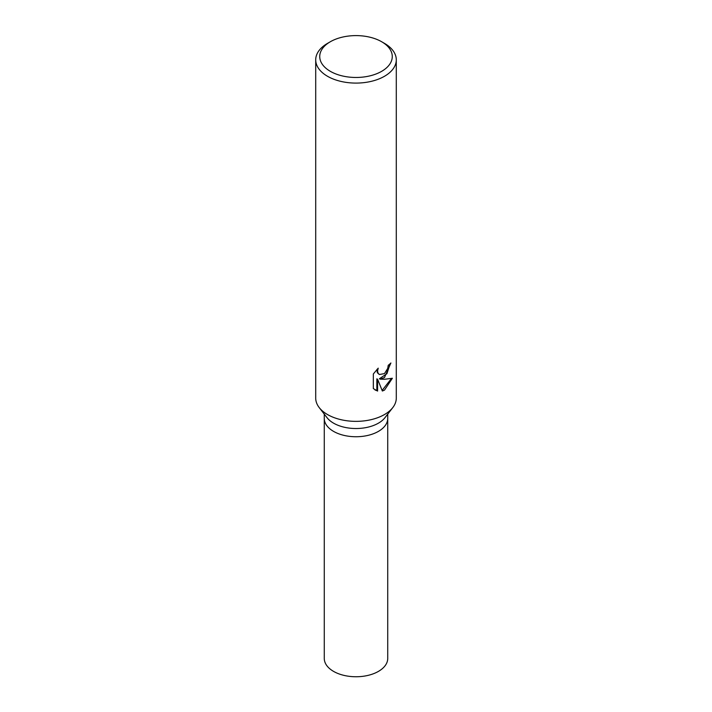 <?xml version="1.0" encoding="UTF-8"?>
<svg xmlns="http://www.w3.org/2000/svg" width="712" height="712" viewBox="0 0 712 712"><rect width="100%" height="100%" fill="white"/><g stroke="black" fill="none" stroke-linecap="round" stroke-linejoin="round"><path stroke-width="1.07" d="M381.641 41.732L384.489 43.379A40.29 23.265 180 0 1 396.29 59.826L396.29 398.097A40.29 23.265 180 0 1 392.784 407.593L384.97 417.677A31.729 18.316 180 0 1 378.437 423.159A31.729 18.316 180 0 1 327.031 417.677L319.216 407.593A40.29 23.265 180 0 1 315.71 398.097L315.71 59.826A40.29 23.265 180 0 1 327.511 43.379L330.359 41.732A36.267 20.933 180 0 1 381.641 41.732A36.267 20.933 180 0 1 381.641 71.342A36.267 20.933 180 0 1 330.359 71.342A36.267 20.933 180 0 1 330.359 41.732L327.511 43.379M378.437 431.374A31.729 18.316 180 0 0 387.728 418.425A31.729 18.316 180 0 1 378.437 431.374A31.729 18.316 180 0 1 343.86 435.352A31.729 18.316 180 0 1 324.272 418.425L324.272 414.108M392.784 407.593A40.29 23.265 180 0 1 384.489 414.544A40.29 23.265 180 0 1 319.216 407.593M384.489 377.529L380.119 379.149L384.489 379.282L392.374 378.259L384.489 390.123L382.353 391.013L377.582 379.247L377.582 391.075L373.328 388.583L373.328 373.978L378.223 368.149L377.565 371.041L378.036 373.124L379.354 374.521L384.489 373.604L387.746 368.362L388.218 365.327A40.29 23.265 0 0 0 390.897 362.987L384.489 377.529M396.29 59.826A40.29 23.265 180 0 1 384.489 76.273A40.29 23.265 180 0 1 340.576 81.319A40.29 23.265 180 0 1 315.71 59.826M390.123 363.725L386.919 373.72L379.398 378.731L380.119 379.149M379.363 374.521L377.315 372.705L376.959 369.403M374.975 389.936L376.853 390.657L376.853 378.82L377.582 379.247M382.13 390.452L391.413 378.535M376.853 390.657L377.582 391.075M387.728 418.567L387.728 658.431A31.729 18.316 180 0 1 378.437 671.389A31.729 18.316 180 0 1 343.86 675.359A31.729 18.316 180 0 1 324.272 658.431L324.272 418.567M387.728 418.425L387.728 414.108"/></g></svg>
